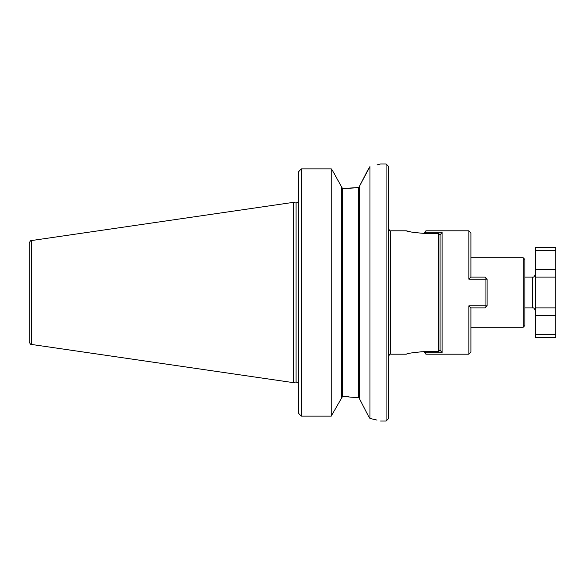 <?xml version="1.0" encoding="UTF-8"?>
<svg xmlns="http://www.w3.org/2000/svg" width="585" height="585" viewBox="0 0 585 585"><rect width="100%" height="100%" fill="white"/><g stroke="black" fill="none" stroke-linecap="round" stroke-linejoin="round"><path stroke-width="0.88" d="M535.187 269.363L555.75 269.363L555.75 277.078L535.187 277.078L535.187 247.513L555.75 247.513L555.75 250.241L535.187 250.241M535.187 334.759L555.75 334.759L555.75 337.486L535.187 337.486L535.187 277.078M555.75 269.363L555.75 250.241M555.75 334.759L555.75 277.078M555.75 307.922L535.187 307.922M423.869 233.327L425.924 230.797L468.856 230.797L468.856 279.155L470.881 277.078L485.053 277.078L487.108 279.133L487.108 305.867L485.053 305.845L485.053 279.155L487.108 279.133M468.856 230.804L470.91 232.859L470.91 277.078M425.924 351.673L425.924 354.203L468.856 354.203L468.856 305.845L470.881 307.922L485.053 307.922L487.108 305.867M468.856 354.196L470.91 352.141L470.91 307.922M442.121 352.74L440.066 350.115L440.066 234.885L442.121 232.26L442.121 352.74L425.924 352.74L424.885 351.673M423.869 351.673L425.924 354.203M425.924 230.797L425.924 232.26L424.885 233.327M442.121 232.26L425.924 232.26L425.924 233.327M485.053 307.922L485.053 305.845L468.856 305.845M485.053 277.078L485.053 279.155L468.856 279.155M377.018 420.081L369.969 418.45C383.972 421.792 383.972 421.792 369.969 418.45L369.969 166.549C383.972 163.208 383.972 163.208 369.969 166.549L359.599 186.015L368.506 168.721M377.018 164.919L380.55 163.961L386.078 163.961L386.078 421.039L388.645 418.472L388.645 166.528L386.078 163.961M359.599 186.015L359.599 398.985L368.506 416.279L363.073 405.712M355.724 187.836L358.568 187.514L359.599 186.315L358.568 187.514L345.333 188.355L342.627 188.355L341.603 187.273L342.627 188.355L342.627 396.645L341.603 397.727L342.627 396.645L345.333 396.645L359.285 397.88M348.441 188.311L355.68 187.843M470.91 327.205L523.231 327.205L523.231 257.795L470.91 257.795M423.357 233.327C412.937 232.457 407.262 231.609 406.334 230.804C407.248 231.609 412.922 232.45 423.357 233.327L438.523 233.327L440.066 234.936M406.334 230.804L411.313 232.048M440.066 350.064L438.523 351.673L423.357 351.673C412.937 352.543 407.262 353.391 406.334 354.196C407.248 353.391 412.922 352.55 423.357 351.673M422.187 351.687L411.313 352.952M523.231 327.205L524.899 325.538L524.899 259.462L523.231 257.795M438.523 351.673L438.523 233.327M298.672 171.668L301.238 168.868L298.672 171.668L298.672 413.332L299.059 413.851L298.672 413.332M331.227 168.868L331.227 416.132L341.603 398.027L331.227 416.132L301.238 416.132L299.059 413.851L301.238 416.132L301.238 168.868L331.227 168.868L332.455 170.476L331.227 168.868L301.238 168.868M332.455 170.476L341.603 186.973L332.455 170.476M348.441 396.688L345.333 396.645M359.599 398.685L358.568 397.486L358.568 187.514M341.603 398.027L341.603 186.973M296.083 203.061L296.083 381.939L293.429 382.648L293.429 202.352L296.083 203.061L298.599 201.62M31.451 240.559L31.451 344.441C31.027 345.04 30.296 344.192 29.25 341.896L29.25 243.104C30.296 240.808 31.027 239.96 31.451 240.559L293.429 202.352M368.506 416.279L369.969 418.45M524.899 277.078L532.613 277.078L532.613 307.922C533.549 307.505 534.405 308.361 535.187 310.496M535.187 315.637L555.75 315.637M388.645 228.742C389.464 230.585 390.144 231.272 390.707 230.797L390.707 354.203C390.144 353.728 389.464 354.415 388.645 356.258M524.899 307.922L532.613 307.922M532.613 277.078C533.549 277.495 534.405 276.639 535.187 274.504M390.707 354.203L406.334 354.203M390.707 230.797L406.334 230.797M380.55 421.039L386.078 421.039M31.451 344.441L293.429 382.648M296.083 381.939L298.599 383.38"/></g></svg>
